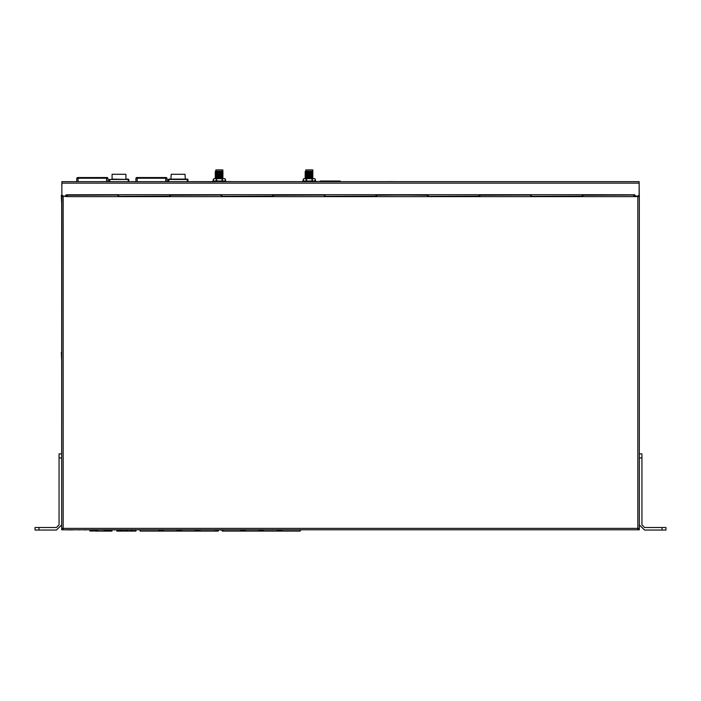 <?xml version="1.0" encoding="UTF-8"?>
<svg xmlns="http://www.w3.org/2000/svg" width="701" height="701" viewBox="0 0 701 701"><rect width="100%" height="100%" fill="white"/><g stroke="black" fill="none" stroke-linecap="round" stroke-linejoin="round"><path stroke-width="1.05" d="M215.189 171.649L215.689 172.104L222.892 171.684L222.892 171.184L215.68 171.184L215.189 171.64L222.892 171.263M305.119 171.649L305.61 172.104L312.821 171.684L312.821 171.184L305.601 171.184L305.11 171.64L312.821 171.263M222.892 178.667L222.892 178.115L215.68 178.536L215.189 178.08L222.892 177.695L222.892 177.195L215.68 177.616L215.189 177.16L222.892 176.275L222.892 171.684M312.821 178.667L312.821 178.115L305.601 178.536L305.11 178.072L312.821 177.695L312.821 177.195L305.601 177.616L305.11 177.151L312.821 176.275L312.821 171.684M215.68 176.696L215.321 176.196L222.892 175.855L222.892 175.276M305.601 176.696L305.242 176.196L312.821 175.855L312.821 175.276M222.892 174.435L215.689 174.864L215.189 174.4L222.892 173.515M312.821 174.435L305.61 174.864L305.119 174.4L312.821 173.515M215.189 177.151L222.892 176.775L222.892 176.275M305.119 177.151L312.821 176.775L312.821 176.275M215.68 173.936L215.189 173.471L215.803 172.981L222.892 172.595M305.601 173.936L305.119 173.471L305.724 172.981L312.821 172.595M215.189 176.231L215.689 175.785L215.268 175.285L222.892 174.935M305.119 176.231L305.61 175.785L305.189 175.285L312.821 174.935M166.978 181.682L166.978 178.203L166.978 181.682L168.231 181.682L168.231 179.447L187.921 179.447L187.921 181.682L215.084 181.699M304.032 181.682L305.005 181.699M74.271 529.825L76.865 529.825M639.303 202.554L639.172 183.522M221.192 195.202L221.192 196.648L170.264 196.648L170.264 195.202L221.104 194.808M170.264 195.202L221.192 195.071M324.379 195.202L324.379 196.648L273.443 196.648L273.443 195.202L324.283 194.808M273.443 195.202L324.379 195.071M376.717 194.808L427.557 195.202L427.557 196.648L376.621 196.648L376.621 195.202L427.461 194.808M530.736 195.202L530.736 196.648L479.808 196.648L479.808 195.202L530.639 194.808M479.808 195.202L530.736 195.071M118.013 195.202L118.013 196.648L67.077 196.648L67.077 195.202L117.917 194.808M67.077 195.202L118.013 195.071M639.303 442.524L639.303 439.895L639.303 442.524M639.303 436.618L639.303 433.989L639.303 436.618M639.303 430.712L639.303 428.083L639.303 430.712M639.303 424.797L639.303 422.177L639.303 424.797M639.303 418.891L639.303 416.271L639.303 418.891M639.303 412.985L639.303 410.357L639.303 412.985M639.303 407.079L639.303 404.451L639.303 407.079M639.303 401.174L639.303 398.545L639.303 401.174M639.303 395.268L639.303 392.639L639.303 395.268M639.303 389.353L639.303 386.733L639.303 389.353M639.303 383.447L639.303 380.827L639.303 383.447M639.303 377.541L639.303 374.921L639.303 377.541M639.303 371.635L639.303 369.006L639.303 371.635M639.303 365.729L639.303 363.1L639.303 365.729M639.303 359.823L639.303 357.195L639.303 359.823M639.303 353.917L639.303 357.195M639.303 348.003L639.303 345.383L639.303 348.003M639.303 342.097L639.303 339.477L639.303 342.097M639.303 336.191L639.303 333.562L639.303 336.191M639.303 330.285L639.303 327.656L639.303 330.285M639.303 324.379L639.303 321.75L639.303 324.379M639.303 318.473L639.303 315.844L639.303 318.473M639.303 312.558L639.303 309.938L639.303 312.558M639.303 306.652L639.303 304.032L639.303 306.652M639.303 300.747L639.303 298.118L639.303 300.747M639.303 294.841L639.303 292.212L639.303 294.841M639.303 288.935L639.303 286.306L639.303 288.935M639.303 283.029L639.303 280.4L639.303 283.029M639.303 277.114L639.303 274.494L639.303 277.114M639.303 271.208L639.303 268.588L639.303 271.208M633.923 195.202L633.923 196.648L582.987 196.648L582.987 195.202L633.827 194.808M582.987 195.202L633.923 195.071M637.857 528.51L639.303 528.51L637.857 528.379L637.857 196.517L639.303 196.517L639.303 528.379L639.303 524.839L644.552 530.079L665.95 530.079L665.95 527.459L662.016 527.459L662.016 530.079M300.124 530.788L301.044 529.816L637.857 529.816L61.697 529.816L61.697 196.517L63.143 196.517L63.143 529.816L65.333 529.825M639.303 209.844L639.303 203.93M639.303 249.223L639.303 243.317M639.303 528.51L639.303 529.816L637.857 529.816L637.857 528.379L61.697 528.379L61.828 184.836M71.852 529.816L66.052 529.825M71.642 529.816L70.827 529.825M73.237 529.816L72.738 529.825M89.334 529.816L85.207 529.825M83.349 529.816L80.659 529.825M80.457 529.816L76.97 529.825M303.244 181.682L228.149 181.682M221.849 196.122L221.849 194.676L272.785 194.676L272.785 196.122L221.945 196.517M272.785 196.122L221.849 196.254M325.036 196.122L325.036 194.676L375.964 194.676L375.964 196.122L325.133 196.517M375.964 196.122L325.036 196.254M428.215 196.122L428.215 194.676L479.151 194.676L479.151 196.122L428.311 196.517M479.151 196.122L428.215 196.254M118.671 196.122L118.671 194.676L169.607 194.676L169.607 196.122L118.767 196.517M169.607 196.122L118.671 196.254M118.671 194.676L66.429 194.808L65.114 196.122L63.143 196.122L61.828 194.808L61.828 181.682L639.172 181.682L639.172 194.808L637.857 196.517L633.923 196.648M531.393 196.122L531.393 194.676L582.329 194.676L582.329 196.122L531.489 196.517M582.329 196.122L531.393 196.254M66.429 196.517L66.323 194.904M66.166 195.071L66.166 196.517M634.677 194.904L634.571 196.517M634.834 196.517L634.834 195.071M629.971 181.682L635.562 181.682M630.777 181.682L635.15 181.682M627.22 181.682L627.851 181.682L627.22 181.682M626.221 181.682L625.669 181.682L626.221 181.682M386.076 181.682L618.264 181.682M617.09 181.682L617.607 181.682M617.704 181.682L618.221 181.682M623.89 181.682L624.635 181.682L623.89 181.682M639.303 457.884L641.923 457.884L641.923 453.941L639.303 453.941M59.077 453.941L59.077 457.884L61.697 457.884L61.697 453.941L59.077 453.941M59.077 457.884L59.077 524.83L56.448 527.459L35.05 527.459L35.05 530.079L56.448 530.079L61.697 524.83L61.697 457.884M215.847 171.184L215.847 169.87L222.865 169.87L222.865 171.184M305.767 171.184L305.767 169.87L312.795 169.87L312.795 171.184M212.666 181.682L212.666 181.024L226.055 181.024L226.055 181.55M223.566 181.682L222.979 181.69M302.587 181.682L302.587 181.024L315.976 181.024L315.976 181.682M313.487 181.682L312.9 181.69M213.884 181.024L213.297 180.437L213.884 178.667L224.828 178.667L225.424 180.437L224.679 181.024M303.805 181.024L303.218 180.437L303.805 178.667L314.749 178.667L315.345 179.254L314.6 178.667M95.038 531.13L111.958 531.13L111.958 529.947M91.866 531.13L95.318 530.867M89.684 529.816L89.956 531.13L91.454 530.867M105.956 531.13L106.587 530.867M639.303 359.201L639.303 352.305M639.303 202.326L639.303 195.43M61.329 352.305L61.609 359.201L61.329 352.305M61.329 195.43L61.609 202.326L61.329 195.43M117.198 530.342L117.198 531.13M116.83 531.13L116.83 529.816L116.83 531.13L135.871 531.13L135.871 530.473M122.386 529.947L121.886 529.947M119.81 529.816L120.309 529.816M127.135 530.201L127.635 530.228L127.135 529.947M125.067 529.947L125.567 529.947M132.892 529.947L132.393 529.947M130.316 529.947L130.815 529.947M130.421 529.947L130.421 530.429M135.503 530.342L135.503 531.13M136.529 177.546L166.321 177.546L166.978 178.203L165.664 178.203L165.664 177.546L137.177 177.546L137.177 178.203L135.871 178.203L136.529 177.546M140.875 177.546L140.104 177.546M162.746 177.546L147.972 177.546M106.596 181.682L106.596 178.203L76.795 178.203L77.452 177.546L107.253 177.546L107.91 178.203L106.596 178.203L106.596 177.546L99.735 177.546M81.027 177.546L81.798 177.546L81.027 177.546M162.474 529.947L162.474 530.788L159.311 530.788L159.311 529.947M199.145 529.947L199.145 530.788L195.982 530.788L195.982 529.947M180.805 529.947L180.805 530.788L177.642 530.788L177.642 529.947M244.518 529.947L244.518 530.788L241.354 530.788L241.354 529.947M281.197 529.947L281.197 530.788L278.034 530.788L278.034 529.947M262.857 529.947L262.857 530.788L259.694 530.788L259.694 529.947M185.292 179.123L184.968 174.269L171.184 174.269L170.851 179.123M168.88 181.682L168.88 179.123L168.231 179.447L168.231 181.682M187.921 181.682L187.588 179.123L168.88 179.123M125.891 179.123L125.891 174.269L112.107 174.269L112.107 179.123M109.812 181.682L109.812 179.447L128.844 179.447L111.783 179.123M78.109 181.682L78.109 177.546L88.904 177.546M187.263 181.682L187.263 179.123M128.187 181.682L128.187 179.123L126.215 179.123M312.97 178.667L313.408 178.667M104.212 529.816L103.643 529.816M119.196 529.816L121.851 529.947M112.905 529.816L114.99 529.947M106.92 529.816L105.492 529.816M108.892 529.947L107.367 529.947M108.129 529.947L108.751 529.947M122.018 529.816L133.05 529.816L122.018 529.947M109.338 529.816L110.364 529.816M111.126 529.947L110.364 529.947M113.501 529.816L113.983 529.816M117.128 529.816L117.549 529.947L117.128 529.816M118.539 529.816L117.549 529.947M119.065 529.947L118.539 529.947M136.529 529.816L139.385 529.816L140.296 530.788M219.124 529.947L219.834 529.816M220.99 529.816L222.348 530.788M91.954 529.816L92.611 529.816M210.694 529.816L212.009 529.816M214.76 529.947L215.882 529.816L214.734 529.816M216.872 529.947L215.882 529.947M163.28 529.947L163.28 531.13L140.296 531.13L139.841 529.816M133.05 529.816L133.9 529.816M73.482 529.825L71.817 529.947M69.39 529.825L67.725 529.947M77.995 529.825L78.53 529.825M79.274 529.825L78.81 529.947M75.866 529.825L77.531 529.825M82.823 529.825L84.488 529.825M86.249 529.825L84.795 529.947M70.626 529.825L69.951 529.947M71.318 529.825L70.626 529.947M61.697 528.51L63.143 528.51M273.443 196.648L221.192 196.648M376.621 196.648L324.379 196.648M479.808 196.648L427.557 196.648M582.987 196.648L530.736 196.648M170.264 196.648L118.013 196.648M67.077 196.648L63.143 196.122M221.463 529.816L221.945 529.816M220.99 529.947L220.254 529.947M217.249 529.816L218.405 529.947M229.726 529.816L297.338 529.816M245.332 529.947L245.332 531.13L222.348 531.13L222.559 529.816M224.355 529.816L222.559 529.947M61.828 183.522L61.697 184.836M637.989 196.517L637.989 195.991M63.011 196.517L63.011 195.991M338.162 181.682L322.145 181.682M629.761 181.682L628.867 181.682M346.566 181.682L340.265 181.682L340.239 181.024L335.884 181.024L335.884 181.682M319.157 181.682L320.059 181.682L320.059 181.024L324.414 181.024L324.414 181.682M319.157 181.55L315.976 181.55M230.086 181.682L229.639 181.682M228.298 181.682L226.221 181.682M225.056 181.682L224.609 181.682M135.871 178.203L135.871 181.682L128.844 181.682L128.844 179.447L128.844 181.682M109.154 179.447L109.154 181.682L107.91 181.682L107.91 178.203L107.91 181.682M76.795 178.203L76.795 181.682L64.588 181.682M277.447 181.682L251.195 181.682M161.852 181.682L160.573 181.55L161.852 181.682M163.981 181.682L162.632 181.55L163.981 181.682M104.247 181.55L104.905 181.682M637.857 196.122L635.886 196.122L634.571 194.808L582.329 194.676M169.607 194.676L221.849 194.676M272.785 194.676L325.036 194.676M375.964 194.676L428.215 194.676M479.151 194.676L531.393 194.676M101.479 181.682L102.933 181.55M389.782 181.682L391.447 181.55M430.712 181.682L395.268 181.682M392.192 181.682L393.392 181.55M389.327 181.682L388.634 181.55M228.298 181.55L229.639 181.55M231.567 181.682L230.086 181.55M233.643 181.682L232.005 181.682M228.053 181.682L226.572 181.682M641.923 457.884L641.923 524.83L644.552 527.459L662.016 527.459M665.95 527.459L665.95 530.079L665.95 527.459M221.954 178.667L222.892 178.615M215.689 175.767L222.892 175.355M215.189 174.391L222.892 174.023M215.189 173.471L222.892 173.103M215.68 173.016L215.189 172.551L222.892 172.183M312.821 173.436L312.821 174.023L305.119 174.391M311.875 178.667L312.821 178.615M305.61 175.767L312.821 175.355M305.119 173.471L312.821 173.103M305.601 173.016L305.119 172.551L312.821 172.183M215.584 178.667L216.329 179.254L216.329 180.437L215.584 181.024M213.297 179.254L214.042 178.667M213.297 180.437L214.042 181.024M220.903 178.667L222.392 179.254L222.392 180.437L220.903 181.024M216.329 179.254L217.818 178.667M216.329 180.437L217.818 181.024M224.679 178.667L225.424 179.254M222.392 179.254L223.137 178.667M222.392 180.437L223.137 181.024M314.749 181.024L315.345 179.254M305.505 178.667L306.249 179.254L306.249 180.437L305.505 181.024M303.218 179.254L303.962 178.667M303.218 180.437L303.962 181.024M310.823 178.667L312.313 179.254L312.313 180.437L310.823 181.024M306.249 179.254L307.739 178.667M306.249 180.437L307.739 181.024M312.313 179.254L313.058 178.667M313.058 181.024L312.313 180.437M315.345 180.437L314.6 181.024M112.221 529.816L111.958 531.13L110.048 531.13M89.956 529.816L89.956 530.867M109.654 529.816L109.128 529.947M106.92 529.93L105.921 529.816M92.786 529.947L92.252 529.816M95.897 529.947L95.459 529.947M103.958 531.13L95.958 531.13M95.205 530.867L91.708 530.867M110.215 530.867L106.718 530.867M116.638 529.816L116.83 531.104M135.871 531.104L136.064 529.816M135.871 531.13L135.871 529.816L135.871 531.13M125.067 530.201L125.567 530.201M199.96 529.947L199.96 531.13L218.081 531.13L218.081 529.947M199.96 531.13L195.167 531.13L195.167 529.947M181.585 529.947L181.585 531.13L195.167 531.13M181.585 531.13L176.792 531.13L176.792 529.947M163.28 531.13L176.792 531.13M218.528 529.947L218.081 530.333M218.081 530.788L218.992 529.947M158.496 531.13L158.496 529.947M282.012 529.947L282.012 531.13L300.124 531.13L300.124 529.816M282.012 531.13L277.219 531.13L277.219 529.947M263.629 529.947L263.629 531.13L277.219 531.13M263.629 531.13L258.835 531.13L258.835 529.947M245.332 531.13L258.835 531.13M222.348 530.333L221.893 529.947L222.348 530.333M300.58 529.816L300.124 530.333M240.539 531.13L240.539 529.947M335.884 181.357L331.214 181.357L335.884 181.349M329.084 181.357L324.414 181.357L329.084 181.349M328.418 181.682L325.08 181.682M329.084 181.682L329.084 181.024L331.214 181.024L331.214 181.682M335.884 181.024L331.214 181.024M329.084 181.024L324.414 181.024M335.218 181.682L331.88 181.682M169.87 196.517L169.87 194.808M376.621 195.071L427.557 195.071M639.172 183.127L61.828 183.127M38.984 530.079L38.984 527.459M95.958 530.867L97.956 530.867M103.958 530.867L105.956 530.867M110.46 530.867L111.958 530.867M117.821 531.13L117.821 529.947M134.881 531.13L134.881 529.816M127.135 530.149L125.567 530.149M132.393 530.149L130.815 530.149M121.886 530.149L120.309 530.149M132.419 530.342L132.857 530.342M119.845 530.342L120.283 530.342M165.664 181.682L165.664 178.203L137.177 178.203L137.177 181.682M215.689 177.607L215.189 178.063M215.689 174.847L215.189 175.311M215.689 172.095L215.189 172.551M215.68 171.184L215.189 171.631M305.61 177.607L305.119 178.063M305.61 174.847L305.119 175.311M305.61 172.095L305.119 172.551M305.601 171.184L305.119 171.631M224.828 181.024L225.424 180.437"/></g></svg>
